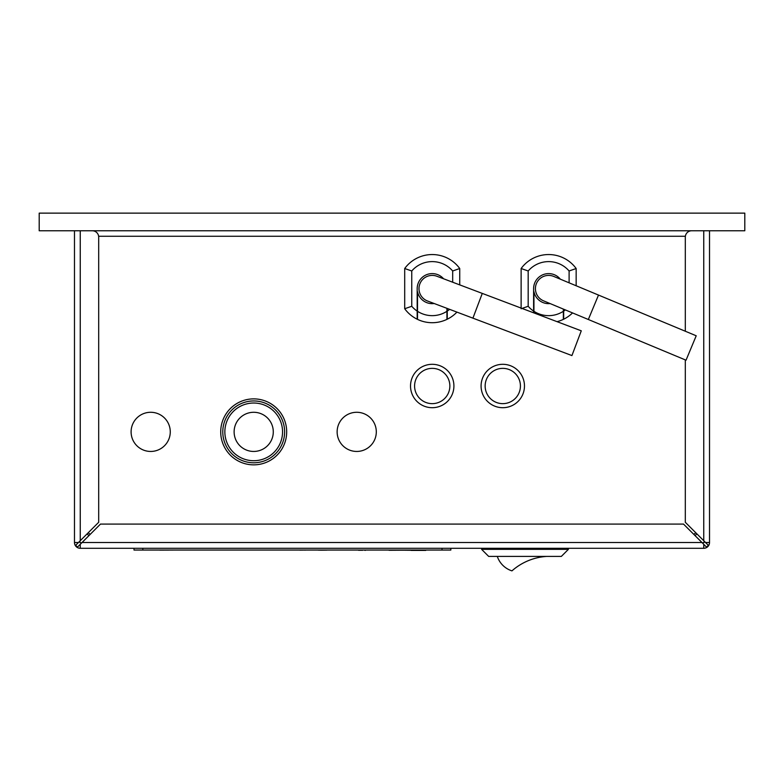 <?xml version="1.0" encoding="UTF-8"?>
<svg xmlns="http://www.w3.org/2000/svg" width="784" height="784" viewBox="0 0 784 784"><rect width="100%" height="100%" fill="white"/><g stroke="black" fill="none" stroke-linecap="round" stroke-linejoin="round"><path stroke-width="1.18" d="M744.8 230.77L744.8 213.13L39.2 213.13L39.2 230.77L744.8 230.77M88.18 532.787A21.874 21.874 0 0 0 90.268 534.296M693.732 534.296A21.874 21.874 0 0 0 695.82 532.787M702.288 542.851L704.11 542.508L704.11 541.078M691.664 230.77A6.35 6.35 0 0 0 685.314 237.121L685.314 331.24M685.314 359.905L685.314 522.291L703.758 540.735L703.758 230.77M683.521 524.084L701.935 542.508L82.065 542.508L100.479 524.084L683.521 524.084M89.004 535.541L81.683 542.851M702.317 542.851L694.996 535.541M79.89 541.078L79.89 542.508L81.712 542.851M92.336 230.77A6.35 6.35 0 0 1 98.686 237.121L98.686 522.291L75.656 545.311L77.459 547.114L80.242 544.331L80.242 548.29L703.758 548.29A5.762 5.762 0 0 0 709.52 542.528L709.52 230.77M703.758 548.29A5.762 5.762 0 0 0 709.52 542.528A5.762 5.762 0 0 1 703.758 548.29L703.758 544.331L701.974 542.508M82.026 542.508L80.242 544.331M78.469 542.508L74.48 542.508L74.48 230.77L74.48 542.508A5.762 5.762 0 0 0 80.242 548.29A5.762 5.762 0 0 1 74.48 542.528A5.762 5.762 0 0 0 80.242 548.29M703.758 544.331L706.541 547.114L708.344 545.311L703.758 540.735M694.987 535.55A21.874 21.874 0 0 0 696.947 533.924M87.053 533.924A21.874 21.874 0 0 0 89.013 535.55M508.375 406.965A21.697 21.697 0 0 1 481.827 380.367A21.697 21.697 0 0 1 518.136 370.675A21.697 21.697 0 0 1 508.375 406.965M507.336 403.045A17.64 17.64 0 0 1 485.747 381.426A17.64 17.64 0 0 1 515.264 373.537A17.64 17.64 0 0 1 507.336 403.045M437.815 406.965A21.697 21.697 0 0 1 411.267 380.367A21.697 21.697 0 0 1 447.576 370.675A21.697 21.697 0 0 1 437.815 406.965M436.776 403.045A17.64 17.64 0 0 1 415.187 381.426A17.64 17.64 0 0 1 444.704 373.537A17.64 17.64 0 0 1 436.776 403.045M417.186 311.091L417.186 319.215A34.084 34.084 0 0 1 404.701 308.739L404.701 268.52L411.757 270.98L411.757 306.279A27.028 27.028 0 0 0 417.186 311.091L417.186 288.63A15.033 15.033 0 0 1 443.568 278.771M447.252 319.215A34.084 34.084 0 0 0 456.925 312.11A34.084 34.084 0 0 1 447.252 319.215L447.252 311.091A27.028 27.028 0 0 0 449.585 309.337M447.252 308.455L447.252 311.091M452.682 282.22L452.682 270.98L459.738 268.52A34.084 34.084 0 0 0 404.701 268.52A34.084 34.084 0 0 1 459.738 268.52L459.738 284.886M417.186 319.215A34.084 34.084 0 0 1 404.701 308.739L411.757 306.279M446.929 311.297L446.929 319.372A34.084 34.084 0 0 1 417.509 319.372L417.509 311.297A27.028 27.028 0 0 0 446.929 311.297L446.929 308.337M434.209 303.526A15.033 15.033 0 0 1 417.509 291.707L417.509 311.297M521.125 308.092L521.125 268.52L528.181 270.98L528.181 306.279A27.028 27.028 0 0 0 533.61 311.091L533.61 288.63A15.033 15.033 0 0 1 560.315 279.163M533.61 311.091L533.61 312.806M563.676 319.215A34.084 34.084 0 0 0 572.545 312.924A34.084 34.084 0 0 1 563.676 319.215L563.676 311.091A27.028 27.028 0 0 0 565.303 309.905M563.676 309.219L563.676 311.091M569.106 282.818L569.106 270.98L576.162 268.52A34.084 34.084 0 0 0 521.125 268.52A34.084 34.084 0 0 1 576.162 268.52L576.162 285.758M521.125 308.739L528.181 306.279M533.933 312.924L533.933 311.297A27.028 27.028 0 0 0 563.353 311.297L563.353 309.092M563.353 311.297L563.353 319.372A34.084 34.084 0 0 1 557.032 321.665A34.084 34.084 0 0 0 563.353 319.372M550.133 303.584A15.033 15.033 0 0 1 533.933 291.707L533.933 311.297M243.687 415.04A19.58 19.58 0 0 0 236.876 441.882A19.58 19.58 0 0 0 263.718 448.693A19.58 19.58 0 0 0 270.529 421.851A19.58 19.58 0 0 0 243.687 415.04M134.427 420.949A19.58 19.58 0 0 0 139.768 448.125A19.58 19.58 0 0 0 166.943 442.784A19.58 19.58 0 0 0 161.602 415.608A19.58 19.58 0 0 0 134.427 420.949M340.462 420.949A19.58 19.58 0 0 0 345.803 448.125A19.58 19.58 0 0 0 372.978 442.784A19.58 19.58 0 0 0 367.637 415.608A19.58 19.58 0 0 0 340.462 420.949M450.829 548.29L450.829 550.054L134.015 550.054L134.015 548.29M333.945 550.054L311.934 550.054M425.712 550.407L389.021 550.054M423.879 550.407L411.179 550.407M425.712 550.054L389.021 550.27M382.523 550.054L338.776 550.054M282.681 550.054L286.209 550.054M290.443 550.054L293.971 550.054M159.838 550.123L174.92 550.054M304.682 550.123L306.24 550.054M297.665 550.054L299.831 550.054M299.831 550.123L305.397 550.054M321.362 550.192L326.85 550.123M318.245 550.123L321.254 550.192M321.469 550.123L320.636 550.123M321.469 550.192L321.979 550.123M159.054 550.054L149.185 550.054M360.914 550.27L358.533 550.27M362.257 550.339L361.689 550.27M365.413 550.339L364.687 550.27M437.962 550.054L445.498 550.054M568.4 549.349L561.344 556.405L488.667 556.405L481.611 549.349L568.4 549.349L568.4 548.29M481.611 549.349L481.611 548.29M546.811 556.405A57.928 57.928 0 0 0 511.952 570.87A22.746 22.746 0 0 1 497.301 556.405M581.277 330.819L571.928 355.573L427.545 301.007A13.23 13.23 0 0 1 419.842 283.955A13.23 13.23 0 0 1 436.894 276.252L581.277 330.819M696.212 335.777L686.039 360.199L543.557 300.84A13.23 13.23 0 0 1 536.432 283.543A13.23 13.23 0 0 1 553.729 276.419L696.212 335.777M253.702 464.853A32.987 32.987 0 0 1 225.135 415.373A32.987 32.987 0 0 1 282.269 415.373A32.987 32.987 0 0 1 253.702 464.853M98.627 236.258L685.373 236.258M253.702 403.025A28.841 28.841 0 0 0 228.722 446.292A28.841 28.841 0 0 0 278.683 446.292A28.841 28.841 0 0 0 253.702 403.025M253.702 462.785A30.919 30.919 0 0 1 222.783 431.866A30.919 30.919 0 0 1 253.702 400.947A30.919 30.919 0 0 1 284.621 431.866A30.919 30.919 0 0 1 253.702 462.785M80.242 230.77L80.242 540.735M705.531 542.508L709.52 542.508M452.682 270.98A27.028 27.028 0 0 0 411.757 270.98M446.929 319.372A34.084 34.084 0 0 1 417.509 319.372M569.106 270.98A27.028 27.028 0 0 0 528.181 270.98M142.835 550.054L142.835 548.29M442.009 550.054L442.009 548.29M472.919 318.157L482.278 293.402M588.333 319.5L598.506 295.068"/></g></svg>
